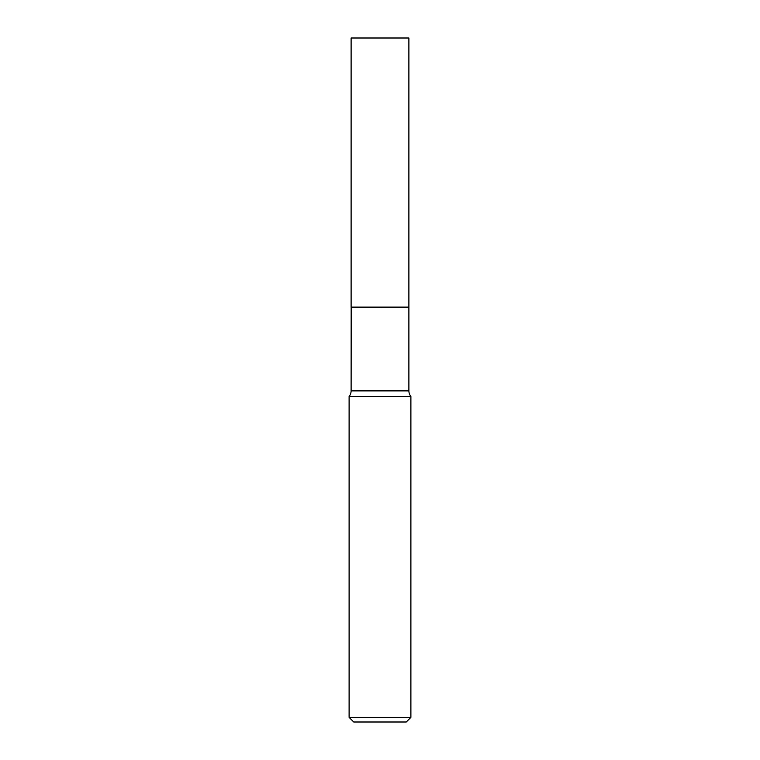 <?xml version="1.0" encoding="UTF-8"?>
<svg xmlns="http://www.w3.org/2000/svg" width="760" height="760" viewBox="0 0 760 760"><rect width="100%" height="100%" fill="white"/><g stroke="black" fill="none" stroke-linecap="round" stroke-linejoin="round"><path stroke-width="1.14" d="M408.899 38L351.101 38L351.101 307.125L408.899 307.125L408.899 38M351.158 307.125L351.101 390.887A8.968 8.968 0 0 1 349.106 396.52L349.106 717.364L410.894 717.364L406.258 722L353.742 722L349.106 717.364M408.842 307.125L351.101 307.173M410.894 717.364L410.894 396.52L349.106 396.52M410.894 396.52A8.968 8.968 0 0 1 408.899 390.887L351.101 390.887M408.899 307.173L408.899 390.887"/></g></svg>
